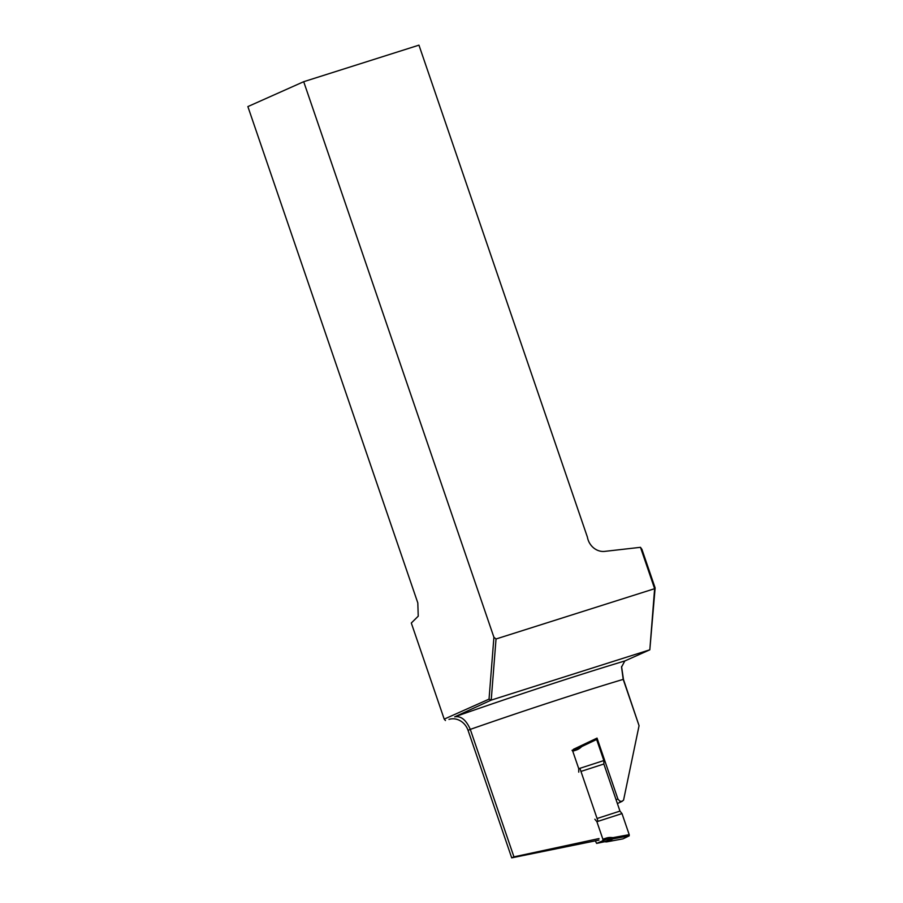 <?xml version="1.0" encoding="UTF-8"?>
<svg xmlns="http://www.w3.org/2000/svg" width="903" height="903" viewBox="0 0 903 903"><rect width="100%" height="100%" fill="white"/><g stroke="black" fill="none" stroke-linecap="round" stroke-linejoin="round"><path stroke-width="1.35" d="M640.475 547.32L641.92 549.34L655.126 587.921L649.821 649.81L491.221 700.107L454.694 716.847A221.969 10.035 -18.9 0 1 624.82 660.962L649.821 649.81L654.63 588.688L640.475 547.32L604.717 551.383A16.243 14.493 66 0 1 587.413 537.161L418.958 45.15L303.701 81.699L493.907 637.258L496.029 638.985L654.63 588.688L655.126 587.921M621.591 666.73L623.454 679.44L639.064 725.696L623.205 679.372L621.546 667.091L624.82 660.962M597.041 738.101L595.98 738.62L597.041 738.101L617.878 798.952L619.718 801.108L621.862 801.367L623.567 800.137L639.064 725.696M622.37 801.187L617.392 803.568M303.701 81.699L247.873 106.588L417.807 602.911L418.236 616.185L411.305 623.014L444.208 719.127L489.042 699.136L493.907 637.258M598.96 840.129L511.708 857.85L468.059 730.369A16.243 14.493 66 0 0 448.972 719.398M580.877 745.81L573.405 749.366M572.084 750.314L575.437 749.23A13.534 12.642 64.3 0 0 576.915 748.643A13.534 12.642 64.3 0 0 579.455 746.995L573.394 749.332L580.922 745.765M623.228 679.372A205.726 9.301 161.1 0 0 470.294 729.376L513.942 856.857L599.05 838.548M598.046 821.324L579.895 768.318M511.708 857.85L513.942 856.857M468.059 730.369L470.294 729.376C466.117 719.883 460.914 715.707 454.694 716.847M496.029 638.985L491.221 700.107L489.042 699.136M445.45 720.515L444.208 719.127M596.894 821.696L602.877 839.192L606.252 838.108A14.617 13.658 -115.7 0 1 611.229 837.51L612.685 837.623A2.709 2.528 64.3 0 0 613.306 837.589L629.21 834.654L621.998 813.58L596.894 821.696L594.863 819.213M578.744 772.144L578.744 768.69L603.847 760.563L596.635 739.489L582.085 746.397A2.709 2.528 64.3 0 0 581.566 746.736L580.471 747.673A14.617 13.658 -115.7 0 1 576.125 750.1L572.75 751.183L578.744 768.69M572.75 751.183L572.05 750.325L575.437 749.23L576.125 750.1M595.337 840.806L596.612 843.402L599.998 842.307A13.534 12.642 -115.7 0 1 604.604 841.765L606.06 841.867A3.793 3.544 64.3 0 0 606.929 841.822L622.957 838.864L606.861 841.833L613.193 838.808A3.793 3.544 -115.7 0 1 612.324 838.853L605.947 841.856M612.685 837.623L612.324 838.853L610.868 838.752A13.534 12.642 64.3 0 0 606.263 839.293L596.623 843.402L604.491 841.754M602.888 840.388L602.877 839.192M580.471 747.673L579.455 746.995L580.55 746.059A3.793 3.544 -115.7 0 1 581.261 745.596L595.935 738.631L596.635 739.489M603.847 760.563L603.859 764.017L619.966 811.097L621.998 813.58M629.21 834.654L629.21 835.851L622.957 838.864M580.956 771.422L603.859 764.017M597.075 818.502L619.966 811.097M617.878 798.952L616.106 799.81M629.21 835.851L613.193 838.808L613.306 837.589M611.229 837.51L610.868 838.752L604.547 841.777L606.895 841.833M606.252 838.108L606.263 839.293L599.998 842.307M581.566 746.736L580.55 746.059L574.285 749.072A3.793 3.544 64.3 0 1 574.997 748.61L581.261 745.596L575.019 748.61A3.793 3.544 64.3 0 0 574.997 748.61L574.263 749.095M595.935 738.631L581.261 745.596A3.793 3.544 -115.7 0 1 581.272 745.596L582.085 746.397M621.614 666.459L621.546 667.125M575.437 749.23L576.915 748.643"/></g></svg>
